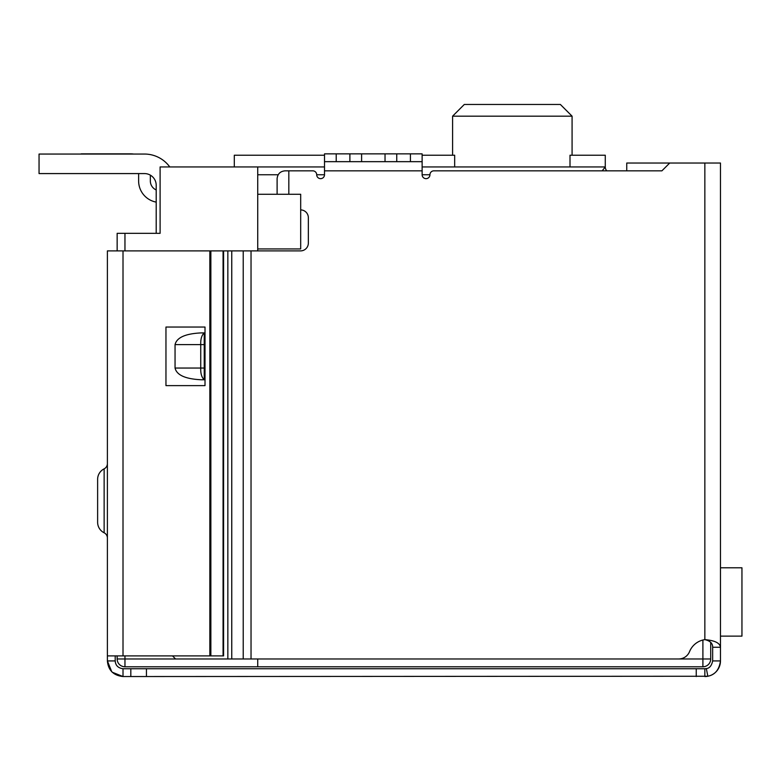 <?xml version="1.0" encoding="UTF-8"?>
<svg xmlns="http://www.w3.org/2000/svg" width="781" height="781" viewBox="0 0 781 781"><rect width="100%" height="100%" fill="white"/><g stroke="black" fill="none" stroke-linecap="round" stroke-linejoin="round"><path stroke-width="1.17" d="M257.73 658.969L257.73 666.779L702.9 666.779L702.9 658.969L257.73 658.969M257.73 250.896L257.73 248.944L300.685 248.944L300.685 194.274L257.73 194.274L257.73 248.944M257.73 194.274L257.73 174.749L278.153 174.749M324.505 166.939L257.73 166.939L257.73 174.749M117.15 655.894L117.15 658.969A7.81 7.81 0 0 0 124.96 666.779A7.81 7.81 0 0 1 117.15 658.969L124.96 658.969L124.96 666.779L257.73 666.779M702.9 640.029L702.9 658.969L710.71 658.969A7.81 7.81 0 0 1 702.9 666.779A7.81 7.81 0 0 0 710.71 658.969L710.71 642.343M257.73 166.939L160.105 166.939L160.105 233.324L117.15 233.324L117.15 250.896M231.752 658.969L227.847 658.969L227.847 250.896L231.752 250.896L231.752 658.969L678.669 658.969A11.715 11.715 0 0 0 689.535 651.647A19.525 19.525 0 0 1 704.852 639.639C714.722 640.459 719.926 642.997 720.472 647.254L720.472 163.034L626.752 163.034L626.752 170.844L606.769 170.844A5.857 5.857 0 0 1 605.275 166.939L602.19 170.844M570.003 166.939L570.003 155.224L605.275 155.224L605.275 166.939L422.13 166.939M128.865 233.324L156.2 233.324L156.2 185.292A11.715 11.715 0 0 0 144.485 173.577L39.05 173.577L39.05 154.052L144.485 154.052A31.24 31.24 0 0 1 169.77 166.939M234.3 166.939L234.3 155.224L324.505 155.224M422.13 155.224L454.669 155.224L454.669 166.939M572.082 155.224L572.082 116.174L452.589 116.174L464.305 104.459L452.589 116.174L452.589 155.224M572.082 116.174L560.367 104.459L572.082 116.174M560.367 104.459L464.305 104.459M81.224 154.052L74.195 154.052M130.817 153.857L81.224 153.857L130.817 153.857A19.525 19.525 0 0 1 133.571 154.052L144.485 154.052L133.571 154.052M150.343 175.149L150.343 180.997A9.762 9.762 0 0 0 156.2 189.949M156.2 202.113A21.477 21.477 0 0 1 138.627 180.997L138.627 173.577M39.05 154.052L144.485 154.052M720.472 636.125L741.95 636.125L741.95 567.787L720.472 567.787M231.752 250.896L300.539 250.896A7.81 7.81 0 0 0 308.349 243.086L308.349 217.704A7.81 7.81 0 0 0 300.685 209.894M669.707 163.034L661.897 170.844L433.845 170.844A3.905 3.905 0 0 0 429.94 174.749A3.905 3.905 0 0 1 426.035 178.654A3.905 3.905 0 0 1 422.13 174.749L422.13 170.844L324.505 170.844L324.505 174.749A3.905 3.905 0 0 1 320.6 178.654A3.905 3.905 0 0 1 316.695 174.749A3.905 3.905 0 0 0 312.79 170.844L288.824 170.844L288.824 194.274M324.505 161.667L336.22 161.667L336.22 153.857L324.505 153.857L324.505 170.844M422.13 161.667L396.748 161.667L396.748 153.857L422.13 153.857L422.13 170.844M172.503 655.894L175.579 658.969L227.847 658.969M227.847 250.896L175.579 250.896M277.109 194.274L277.109 178.654C277.606 173.948 280.213 171.342 284.919 170.844L288.824 170.844M720.472 641.396L720.472 660.921C719.252 669.698 715.035 674.813 707.84 676.248L123.007 676.541L112.22 672.216M396.748 161.667L336.22 161.667M704.852 163.034L704.852 639.639C710.144 640.83 712.741 643.359 712.662 647.254L720.472 647.254M707.293 676.346A15.62 15.62 0 0 0 720.472 660.921L712.662 660.921L712.662 647.254M707 676.395A15.62 15.62 0 0 1 704.852 676.541L704.852 668.731L696.242 668.731L696.242 676.541M712.662 660.921C711.628 665.705 709.529 668.263 706.346 668.585A7.81 7.81 0 0 1 704.852 668.731L706.346 668.585L707.84 676.248M336.22 153.857L349.888 153.857L349.888 161.667M361.603 161.667L361.603 153.857L349.888 153.857M361.603 153.857L385.033 153.857L385.033 161.667M396.748 153.857L385.033 153.857M204.231 379.761L201.244 379.761C185.448 379.019 176.721 375.114 175.051 368.046L175.051 344.616C176.721 337.548 185.448 333.643 201.244 332.901L204.231 332.901L204.231 379.761C201.703 377.487 200.541 373.582 200.737 368.046L175.051 368.046M175.051 344.616L200.737 344.616C200.541 339.081 201.703 335.176 204.231 332.901M204.231 344.616L200.737 344.616L200.737 368.046L204.231 368.046M111.751 671.758L107.387 660.921L107.387 250.896L223.581 250.896L223.581 655.894L123.007 655.894L123.007 250.896M123.007 668.731L123.007 676.541C113.46 675.487 108.256 670.283 107.387 660.921L115.197 660.921C115.529 665.451 118.126 668.058 123.007 668.731L130.817 668.731L130.817 676.541M146.438 676.541L146.438 668.731L130.817 668.731M146.438 668.731L696.242 668.731M661.897 170.844L626.752 170.844M115.197 655.894L115.197 660.921M165.963 385.619L205.012 385.619L205.012 327.044L165.963 327.044L165.963 385.619M104.137 532.788L104.137 468.844A11.715 11.715 0 0 0 97.625 479.339L97.625 522.294A11.715 11.715 0 0 0 104.137 532.788A5.857 5.857 0 0 1 107.387 538.031M104.137 468.844A5.857 5.857 0 0 0 107.387 463.602M107.387 655.894L123.007 655.894M223.073 250.896L223.073 655.894M316.695 174.749L324.505 174.749M422.13 174.749L429.94 174.749M124.96 655.894L124.96 658.969L175.579 658.969M124.96 233.324L124.96 250.896M251.033 250.896L251.033 658.969M243.223 250.896L243.223 658.969M410.415 153.857L410.415 161.667M209.845 250.896L209.845 655.894M210.86 250.896L210.86 655.894"/></g></svg>
